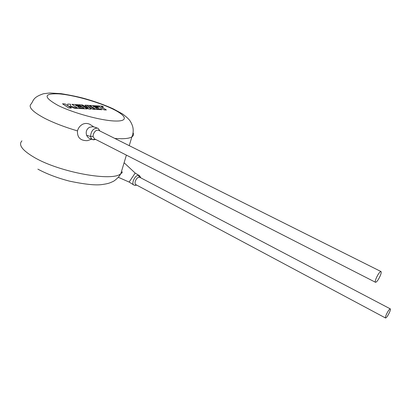 <?xml version="1.0" encoding="UTF-8"?>
<svg xmlns="http://www.w3.org/2000/svg" width="411" height="411" viewBox="0 0 411 411"><rect width="100%" height="100%" fill="white"/><g stroke="black" fill="none" stroke-linecap="round" stroke-linejoin="round"><path stroke-width="0.62" d="M92.624 139.535L91.237 138.461L90.528 136.246C91.155 130.898 93.441 128.201 97.386 128.16L97.397 128.165C97.952 127.97 98.748 128.89 99.775 130.924M375.428 282.249L94.468 138.826L93.056 136.503L93.287 134.5C94.499 131.34 96.184 129.907 98.342 130.205L98.707 130.39M136.729 185.12L134.978 185.382L133.986 185.078C130.945 184.123 134.793 175.446 138.106 175.286L138.918 175.389C139.005 174.87 139.437 175.589 140.208 177.547M385.492 317.975L136.015 184.739C135.055 184.226 134.818 183.054 135.311 181.225C136.277 178.703 137.603 177.357 139.288 177.182L139.92 177.393M380.185 275.92C381.274 273.269 381.516 271.799 380.92 271.501C379.682 271.882 378.146 274.024 376.317 277.939C375.233 280.579 374.991 282.044 375.587 282.331C376.83 281.946 378.361 279.809 380.185 275.92M97.386 128.16C93.811 126.691 93.595 126.937 92.645 126.722L89.439 127.302C86.572 129.146 85.622 131.772 86.593 135.178C87.461 137.259 88.94 138.502 91.037 138.908L92.151 139.324M91.817 139.18L87.312 140.66C80.428 140.752 77.15 137.5 77.474 130.904C78.29 127.903 80.032 125.679 82.698 124.225C85.015 123.177 87.373 123.192 89.783 124.271L93.836 126.937M133.709 184.924L129.126 182.063L135.193 173.072M386.33 314.533C387.963 311.112 389.268 309.211 390.25 308.846C390.656 309.072 390.409 310.243 389.505 312.355C387.881 315.766 386.576 317.657 385.59 318.027C385.184 317.811 385.431 316.645 386.33 314.533M140.629 177.768C140.696 177.239 140.125 176.447 138.918 175.389L135.168 173.057L124.101 162.746M21.953 140.865C18.12 144.795 22.23 150.313 34.293 157.423C60.063 172.599 113.508 181.919 120.849 173.576L122.308 171.819L121.779 173.237M93.189 106.351L99.087 106.711L104.173 109.896L106.403 109.953L101.317 106.783L103.423 106.911L101.425 106.85M103.423 106.911L102.221 106.161L89.629 105.396L95.902 109.388L101.907 109.711L100.695 108.951L96.97 108.745L95.398 107.754L98.794 107.949L97.633 107.214L94.237 107.019L93.076 106.285L99.087 106.711M99.108 106.654L104.173 109.896M104.189 109.835L106.403 109.953M89.629 105.396L95.886 109.449L101.907 109.711M95.506 107.821L98.794 107.949M85.103 105.124L88.344 107.913L82.513 104.964L78.984 104.748L84.039 108.031L79.369 107.769L77.802 106.747L81.424 106.958L80.263 106.202L76.646 105.992L75.496 105.237L79.333 105.468L78.152 104.702L71.904 104.322L78.147 108.427L87.23 108.915L81.64 105.308L88.93 109.007L91.119 109.126L87.255 105.632L92.876 109.223L94.936 109.336L88.658 105.339L85.087 105.185L88.129 107.805M78.984 104.748L83.916 108.021M77.915 106.819L81.424 106.958M75.603 105.308L79.333 105.468M71.904 104.322L78.131 108.489L87.23 108.915M82.159 105.642L88.915 109.074L91.119 109.126M87.533 105.879L92.86 109.285L94.936 109.336M67.712 104.065L67.712 105.663L65.072 103.906L62.549 103.819L68.776 107.985L71.298 108.052L67.892 105.786L74.54 108.293L77.191 108.376L70.487 105.935L70.553 104.24L67.712 104.065L67.692 105.648M62.564 103.752L68.776 107.985M68.791 107.918L71.298 108.052M68.128 105.946L74.54 108.293M74.561 108.232L77.191 108.376M90.528 136.246L93.056 136.503M138.517 175.286L139.288 177.182M134.978 185.382L136.231 184.858M90.554 136.56L86.593 135.178M77.474 130.904C64.548 127.056 53.569 122.832 44.542 118.224C32.135 111.566 27.763 106.711 31.421 103.67C33.794 99.606 33.697 97.099 43.448 93.744L49.767 92.973L61.1 93.662C70.713 95.239 78.619 96.893 84.81 98.619C95.362 101.63 104.805 105.026 113.138 108.807L122.452 113.883C126.362 116.77 128.962 119.195 130.241 121.158C131.91 123.968 132.861 126.49 133.092 128.725C133.426 131.448 133.015 134.171 131.869 136.889C129.121 138.584 123.428 139.098 114.803 138.435M111.73 108.525C97.166 101.635 73.415 94.992 58.86 93.862C43.463 93.271 43.196 97.13 58.059 105.442C73.358 113.107 101.322 120.67 115.095 121.019C129.105 121.486 126.454 115.414 111.73 108.525M133.066 132.681C133.914 134.423 133.518 135.825 131.869 136.889L129.239 145.653M92.609 139.529L95.645 139.421C93.893 139.843 92.881 139.879 92.609 139.529M98.342 130.205L380.92 271.501M139.689 177.275L390.25 308.846M126.393 155.122L120.849 173.576C118.974 177.377 114.422 180.963 113.061 181.477C109.819 182.952 108.823 183.563 102.298 184.513C95.891 185.525 84.902 184.385 69.315 181.097C57.299 177.942 46.813 173.956 37.858 169.142M129.105 182.058L118.378 177.305"/></g></svg>
